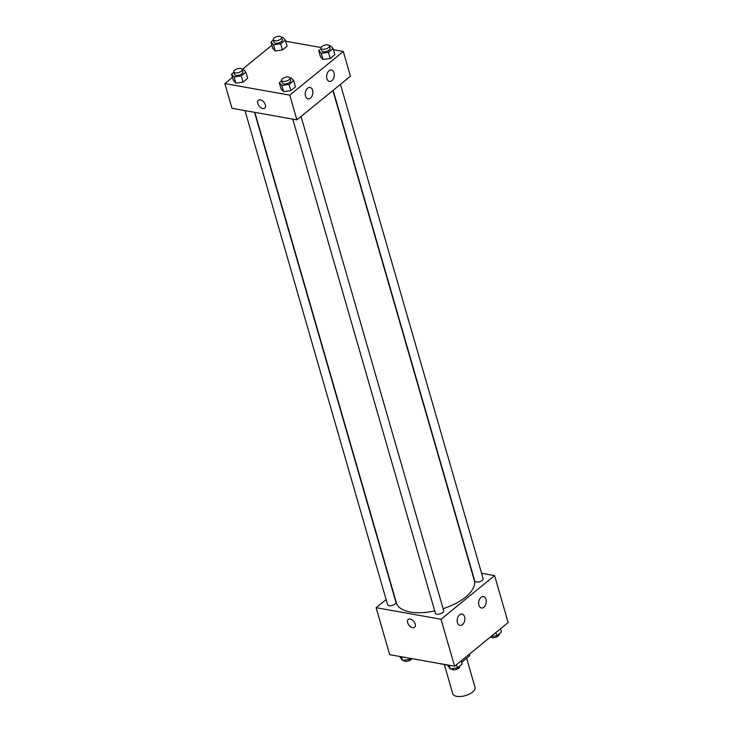 <?xml version="1.0" encoding="UTF-8"?>
<svg xmlns="http://www.w3.org/2000/svg" width="733" height="733" viewBox="0 0 733 733"><rect width="100%" height="100%" fill="white"/><g stroke="black" fill="none" stroke-linecap="round" stroke-linejoin="round"><path stroke-width="1.1" d="M444.345 664.538L452.774 693.739A11.581 5.305 -16.1 0 0 456.76 696.35A11.581 5.305 -16.1 0 0 469.34 694.096A11.581 5.305 -16.1 0 0 475.021 687.316L466.637 658.271M469.166 654.349L469.596 655.852A15.549 7.119 -16.1 0 0 469.56 654.074L469.551 654.028M469.596 655.852L461.57 662.394M447.387 665.078L440.24 663.805A15.549 7.119 -16.1 0 1 440.13 663.649M481.581 573.279L494.592 575.597L508.152 622.564L454.588 666.224L389.681 654.661L376.121 607.684L386.117 599.539M415.217 624.03A5.067 3.069 50.8 0 1 414.631 627.283A5.067 3.069 50.8 0 1 409.051 625.295A5.067 3.069 50.8 0 1 408.235 619.431A5.067 3.069 50.8 0 1 412.065 619.834A5.067 3.069 50.8 0 1 415.217 624.03M494.592 575.597L441.028 619.257L454.588 666.224M441.028 619.257L376.121 607.684M408.235 619.431A5.067 3.069 -129.2 0 0 409.051 625.295A5.067 3.069 -129.2 0 0 414.631 627.283M481.022 597.349A5.791 3.766 -79.9 0 1 483.468 596.589A5.791 3.766 -79.9 0 1 486.162 602.947A5.791 3.766 -79.9 0 1 481.434 607.987A5.791 3.766 -79.9 0 1 478.612 603.479A5.791 3.766 -79.9 0 1 481.022 597.349M459.6 614.813A5.791 3.766 -79.9 0 1 462.037 614.052A5.791 3.766 -79.9 0 1 464.731 620.411A5.791 3.766 -79.9 0 1 460.012 625.451A5.791 3.766 -79.9 0 1 457.181 620.943A5.791 3.766 -79.9 0 1 459.6 614.813M244.996 110.619L387.592 604.652A4.343 1.988 -16.1 0 0 392.311 605.357A4.343 1.988 -16.1 0 0 395.93 602.251L254.525 112.323M333.149 90.324L474.782 581.04A4.343 1.988 -16.1 0 0 476.276 582.011A4.343 1.988 -16.1 0 0 480.995 581.168A4.343 1.988 -16.1 0 0 483.129 578.63L340.46 84.359M292.769 119.14L435.365 613.173A4.343 1.988 -16.1 0 0 436.859 614.144A4.343 1.988 -16.1 0 0 441.578 613.301A4.343 1.988 -16.1 0 0 443.703 610.763L301.043 116.492M254.846 112.378L396.425 602.883A40.526 18.563 -16.1 0 0 410.361 612.018A40.526 18.563 -16.1 0 0 434.715 610.937M443.108 608.683A40.526 18.563 -16.1 0 0 474.297 580.408L332.901 90.525M296.892 119.873L350.456 76.214L343.319 51.493L289.755 95.153L296.892 119.873L231.985 108.301L224.848 83.58L232.443 77.396M334.037 72.805A5.791 3.766 -79.9 0 1 333.332 78.843A5.791 3.766 -79.9 0 1 329.447 81.418A5.791 3.766 -79.9 0 1 326.625 76.901A5.791 3.766 -79.9 0 1 329.035 70.771A5.791 3.766 -79.9 0 1 331.481 70.011A5.791 3.766 -79.9 0 1 334.037 72.805M305.469 96.087A5.791 3.766 -79.9 0 1 307.613 88.235A5.791 3.766 -79.9 0 1 310.05 87.474A5.791 3.766 -79.9 0 1 312.744 93.842A5.791 3.766 -79.9 0 1 308.025 98.882A5.791 3.766 -79.9 0 1 305.469 96.087M243.035 82.105L247.672 78.321L243.035 82.105L235.843 83.131L243.035 82.105L241.249 75.92L234.065 76.947L231.518 74.189L233.909 72.237M233.296 80.373L235.843 83.131L233.296 80.373L231.518 74.189M282.462 49.972L287.098 46.188L282.462 49.972L275.269 50.998L282.462 49.972L280.675 43.788L273.482 44.814L270.935 42.056L273.336 40.104M272.722 48.241L275.269 50.998L272.722 48.241L270.935 42.056M330.235 58.484L334.871 54.7L330.235 58.484L323.042 59.51L330.235 58.484L328.448 52.309L321.256 53.326L318.708 50.568L321.109 48.616M320.495 56.753L323.042 59.51L320.495 56.753L318.708 50.568M289.755 95.153L224.848 83.58M285.659 41.213L321.081 47.526M333.433 49.725L343.319 51.493M233.818 71.898L234.533 74.372A4.343 1.988 -16.1 0 0 236.026 75.352A4.343 1.988 -16.1 0 0 240.745 74.5A4.343 1.988 -16.1 0 0 242.87 71.962L242.156 69.488A4.343 1.988 -16.1 0 0 237.437 68.783A4.343 1.988 -16.1 0 0 233.818 71.898A4.343 1.988 -16.1 0 0 235.311 72.879A4.343 1.988 -16.1 0 0 240.03 72.036A4.343 1.988 -16.1 0 0 242.156 69.488L271.861 45.263M283.616 91.643L290.809 90.617L295.445 86.842L290.809 90.617L283.616 91.643L281.069 88.885L283.616 91.643L281.839 85.459L279.291 82.701L281.683 80.749M260.334 99.871A5.067 3.069 50.8 0 1 264.815 103.536A5.067 3.069 50.8 0 1 264.787 108.127A5.067 3.069 50.8 0 1 259.207 106.138A5.067 3.069 50.8 0 1 258.382 100.274A5.067 3.069 50.8 0 1 260.334 99.871M258.382 100.274A5.067 3.069 -129.2 0 0 259.207 106.138A5.067 3.069 -129.2 0 0 264.787 108.127M242.174 69.553L243.338 69.388L245.885 72.146L241.249 75.92M245.885 72.146L247.672 78.321M234.065 76.947L235.843 83.131M281.6 37.42L282.764 37.255L285.311 40.013L280.675 43.788M273.235 39.765L273.95 42.239A4.343 1.988 -16.1 0 0 275.443 43.22A4.343 1.988 -16.1 0 0 280.162 42.367A4.343 1.988 -16.1 0 0 282.297 39.829L281.582 37.356A4.343 1.988 -16.1 0 0 276.863 36.65A4.343 1.988 -16.1 0 0 273.235 39.765A4.343 1.988 -16.1 0 0 274.728 40.746A4.343 1.988 -16.1 0 0 279.447 39.894A4.343 1.988 -16.1 0 0 281.582 37.356M285.311 40.013L287.098 46.188M273.482 44.814L275.269 50.998M289.947 78.065L291.111 77.9L293.667 80.657L289.022 84.442L281.839 85.459M281.591 80.41L282.306 82.884A4.343 1.988 -16.1 0 0 283.799 83.864A4.343 1.988 -16.1 0 0 288.518 83.021A4.343 1.988 -16.1 0 0 290.644 80.474L289.929 78A4.343 1.988 -16.1 0 0 285.21 77.295A4.343 1.988 -16.1 0 0 281.591 80.41A4.343 1.988 -16.1 0 0 283.085 81.39A4.343 1.988 -16.1 0 0 287.803 80.548A4.343 1.988 -16.1 0 0 289.929 78M293.667 80.657L295.445 86.842M289.022 84.442L290.809 90.617M279.291 82.701L281.069 88.885M329.374 45.932L330.537 45.767L333.084 48.525L328.448 52.309M321.008 48.277L321.723 50.751A4.343 1.988 -16.1 0 0 323.216 51.731A4.343 1.988 -16.1 0 0 327.935 50.889A4.343 1.988 -16.1 0 0 330.07 48.341L329.355 45.867A4.343 1.988 -16.1 0 0 324.637 45.162A4.343 1.988 -16.1 0 0 321.008 48.277A4.343 1.988 -16.1 0 0 322.502 49.258A4.343 1.988 -16.1 0 0 327.22 48.415A4.343 1.988 -16.1 0 0 329.355 45.867M333.084 48.525L334.871 54.7M321.256 53.326L323.042 59.51M410.801 658.426L409.655 659.361L402.463 660.387L399.567 656.42M409.307 658.152L409.655 659.361M401.418 656.75L402.463 660.387M403.626 660.222L403.645 660.277A4.343 1.988 -16.1 0 0 405.138 661.258A4.343 1.988 -16.1 0 0 411.919 658.619M461.139 660.891L462.065 664.098L457.429 667.873L450.236 668.899L447.341 664.932M456.503 664.666L457.429 667.873M449.192 665.262L450.236 668.899M451.4 668.734L451.418 668.789A4.343 1.988 -16.1 0 0 452.912 669.77A4.343 1.988 -16.1 0 0 457.63 668.927A4.343 1.988 -16.1 0 0 459.765 666.389L459.664 666.05M500.557 628.758L501.482 631.965L496.846 635.74L490.963 636.583M495.92 632.533L496.846 635.74M490.844 636.675A4.343 1.988 -16.1 0 0 492.338 637.637A4.343 1.988 -16.1 0 0 497.047 636.794A4.343 1.988 -16.1 0 0 499.182 634.256L499.091 633.917"/></g></svg>
